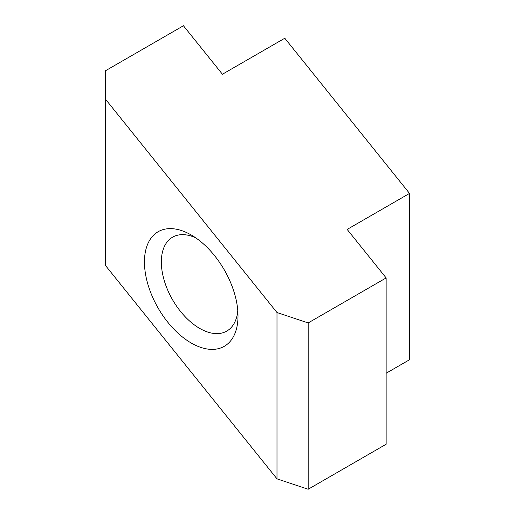 <?xml version="1.0" encoding="UTF-8"?>
<svg xmlns="http://www.w3.org/2000/svg" width="515" height="515" viewBox="0 0 515 515"><rect width="100%" height="100%" fill="white"/><g stroke="black" fill="none" stroke-linecap="round" stroke-linejoin="round"><path stroke-width="0.77" d="M308.176 322.931L386.141 277.92L347.155 229.426L409.528 193.415L284.789 38.232L222.416 74.244L183.437 25.75L105.472 70.761L105.472 265.483L276.993 478.853L276.993 312.534L308.176 322.931L308.176 489.25L276.993 478.853M409.528 193.415L409.528 359.734L386.141 373.24M191.232 343.022A66.152 38.194 -120 0 0 238.007 316.017A66.152 38.194 -120 0 0 191.232 234.995L191.232 234.995A66.152 38.194 -120 0 0 144.451 262A66.152 38.194 -120 0 0 191.232 343.022M105.472 99.163L276.993 312.534M386.141 277.92L386.141 444.239L308.176 489.25M195.661 237.795A54.21 31.299 -120 0 0 172.57 237.183A54.21 31.299 -120 0 0 164.259 280.624A54.21 31.299 -120 0 0 199.672 328.396A54.21 31.299 -120 0 0 226.78 331.081A54.21 31.299 -120 0 0 237.801 310.777"/></g></svg>
